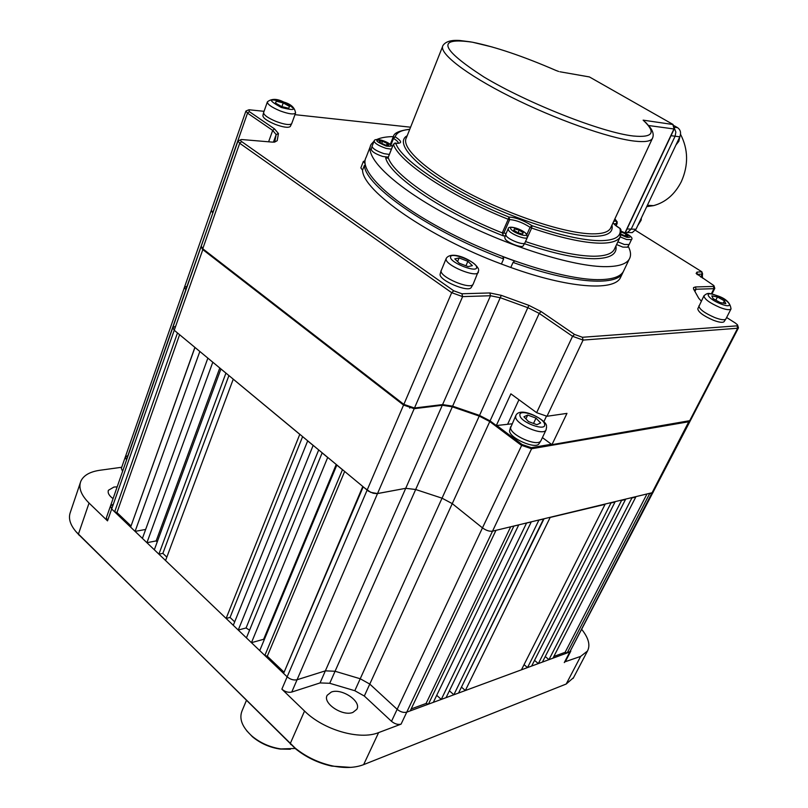 <?xml version="1.0" encoding="UTF-8"?>
<svg xmlns="http://www.w3.org/2000/svg" width="808" height="808" viewBox="0 0 808 808"><rect width="100%" height="100%" fill="white"/><g stroke="black" fill="none" stroke-linecap="round" stroke-linejoin="round"><path stroke-width="1.21" d="M290.365 749.238L280.134 749.067C269.68 747.481 260.449 743.38 252.45 736.775L246.692 730.745M246.359 700.566L242.077 710.798C238.865 718.726 242.158 727.16 251.965 736.098C260.317 742.996 269.963 747.279 280.881 748.935L295.183 748.481M295.97 561.419L297.213 560.399M296.172 562.903L294.93 563.923M199.839 351.49L135.088 531.381L130.633 527.129L194.97 347.45L199.839 351.49M145.642 529.462L135.088 531.381M194.89 347.379L130.633 527.129M130.957 525.927L116.968 512.555L179.598 334.694M570.812 651.107L567.155 652.945L649.582 493.759L653.076 492.496L492.537 531.169L495.961 530.351L410.232 710.878L406.757 712.161C403.636 712.919 400.435 711.979 397.152 709.323L482.467 527.876C486.062 530.462 489.416 531.563 492.537 531.169C489.416 531.563 486.062 530.462 482.467 527.876L452.258 503.626L442.037 498.183L415.676 489.507L405.717 488.315L376.902 493.658L373.155 493.223L368.397 491.113L174.235 330.26L177.477 332.946L114.645 511.828L116.968 512.555M114.645 511.828L111.676 508.99L110.524 505.889L111.676 508.99L174.235 330.26L172.831 327.503L175.326 326.442M122.614 471.256L126.573 459.914L125.301 457.005L126.432 459.782L185.81 289.769L184.456 287.315L186.769 286.416M211.029 211.08L184.456 287.315L185.81 289.769L212.706 213.363M327.684 457.49L251.45 642.673L246.42 637.865L322.139 452.894L327.684 457.49M336.189 464.549L263.63 639.3L251.45 642.673M318.665 450.016L246.066 627.967L249.561 630.179M313.14 445.43L238.249 630.048L233.29 625.301L307.676 440.895L313.14 445.43M246.066 627.967L238.249 630.048M234.673 621.857L230.048 617.443L302.586 436.684M299.778 434.351L226.119 618.443L165.569 560.54L233.249 379.184L299.778 434.351M230.048 617.443L226.119 618.443M166.842 557.146L162.873 553.359L228.906 375.589M225.927 373.114L158.893 554.157L154.328 549.793L220.927 368.973L225.927 373.114M162.873 553.359L158.893 554.157M219.776 368.014L156.166 540.926L146.915 542.693L142.41 538.391L207.858 358.136L212.797 362.226L146.915 542.693M157.227 541.936L156.166 540.926M518.726 524.927L433.33 702.344L428.422 704.162L513.888 526.079L518.726 524.927M510.676 526.846L426.079 703.465L428.422 704.162M426.079 703.465L411.141 708.949M391.506 721.322L364.317 696.031L354.813 690.719L329.735 683.285L320.049 682.932L291.759 692.052C288.345 692.779 285.052 691.82 281.871 689.153L304.545 711.04C323.493 729.988 359.802 740.411 378.619 732.604L401.081 724.13C397.96 724.917 394.769 723.978 391.506 721.322L397.152 709.323L369.781 684.083L360.227 678.76L335.067 671.256L325.361 670.852L297.071 679.75C293.658 680.457 290.355 679.477 287.153 676.821L283.588 673.418L363.166 486.911L370.69 492.345L377.518 493.577L414.191 408.686L442.289 405.252L442.148 404.636L441.875 405.303M362.741 486.557L283.588 673.418M283.709 671.882L267.296 656.207L344.632 471.539M264.832 655.47L259.732 650.591L336.825 465.065L342.451 469.731L264.832 655.47L267.296 656.207M538.34 663.58L621.554 500.435L625.503 499.495L542.4 662.085L538.34 663.58L534.532 660.368M615.029 501.99L531.644 666.055L527.513 667.58L610.989 502.95L615.029 501.99M527.513 667.58L524.059 664.651M605.071 504.364L521.443 669.822L465.337 690.537L550.177 517.433L605.071 504.364M543.956 518.918L461.267 687.487M465.337 690.537L461.711 687.325M453.854 694.769L538.906 520.12L543.531 519.019L458.56 693.032L453.854 694.769L449.399 690.8M441.279 699.415L526.543 523.069L531.26 521.938L446.077 697.637L441.279 699.415L436.714 695.314M646.743 494.435L565.125 652.308L567.155 652.945M565.125 652.308L553.834 656.47M548.965 659.661L631.896 497.97L635.765 497.051L552.945 658.197L548.965 659.661L545.238 656.53M422.16 407.717L422.453 407.03M422.927 406.979L422.635 407.656M441.784 405.313L442.077 404.646M283.446 593.526L282.901 592.88M322.584 499.324L321.837 499.132M311.353 526.361L310.595 526.19M315.989 513.201L316.746 513.383M278.942 604.364L278.356 603.839M273.033 618.585L272.447 618.059M526.897 234.472L530.078 227.29L532.038 225.705L531.654 228.068L525.15 242.37M505.283 235.835L503.566 235.966L502.283 232.906L506.172 233.391M388.274 157.267L388.204 157.449C393.122 175.124 444.511 209.949 502.283 232.906L508.222 219.281L509.666 219.635L503.727 233.249M394.748 143.117L395.738 143.178L393.405 144.238L388.204 157.449L385.679 157.863L387.547 158.146M624.059 270.074L623.281 271.69C620.312 276.649 612.686 279.295 600.405 279.629C567.721 280.568 500.293 259.721 445.188 230.563C389.931 201.434 358.318 170.488 366.125 157.318L370.306 146.521M393.355 136.592C386.426 136.693 380.952 137.643 376.932 139.451M389.345 154.439L383.982 153.641C376.669 151.116 372.69 148.682 372.054 146.339L374.084 141.117L371.135 144.379C363.479 157.136 395.405 187.729 450.925 216.847C506.313 245.996 573.902 267.175 606.515 266.65C618.766 266.478 626.341 263.984 629.24 259.186C631.26 255.722 630.886 251.379 628.149 246.137M615.837 225.563L617.029 223.452M390.304 144.359L392.88 137.774L395.193 136.815L393.516 138.41L390.961 144.895M614.11 223.887L616.827 223.442L616.352 221.099L617.231 221.968L616.989 222.947M652.682 137.905L652.329 138.592C653.985 135.3 653.228 131.542 650.036 127.321L645.643 122.362M409.777 129.24C399.506 130.613 394.082 132.977 393.496 136.33L392.88 137.774L393.516 138.41C396.96 140.552 398.556 142.188 398.304 143.349M393.486 144.056L393.405 144.238C398.516 161.529 450.258 196.142 508.222 219.281L508.959 217.029L509.666 219.635L510.414 219.635C516.645 220.321 523.19 222.877 530.078 227.29L531.654 228.068C560.217 237.764 582.901 242.804 599.708 243.178C610.757 243.279 617.544 241.259 620.069 237.118L620.948 229.846L620.211 228.553M525.513 241.572L525.644 241.612C554.136 251.187 576.801 256.055 593.638 256.227C604.717 256.176 611.545 254.015 614.13 249.733L614.787 248.339M294.87 564.065L295.071 565.539M290.789 573.892L291.223 574.811M287.547 581.71L288.082 582.386M304.131 543.754L303.263 543.835M301.233 550.723L300.273 551.056M300.647 552.127L299.455 553.015M646.733 206.636L653.561 205.636C665.62 202.343 674.892 194.324 681.366 181.568C688.588 165.165 688.315 149.409 680.538 134.31M672.387 124.089L659.338 116.675M629.341 232.542L632.23 232.623L636.007 229.26L631.2 229.108L675.104 136.219L631.2 229.108L627.412 232.492L625.331 232.613M636.007 229.26L679.821 136.825C681.285 132.886 680.538 129.825 677.569 127.664L674.205 125.745M626.877 229.331L671.024 135.694L675.104 136.219L675.852 132.078L674.417 128.361L675.852 132.078L675.104 136.219L679.821 136.825M627.048 228.987L631.2 229.108L627.412 232.492L625.412 232.441M372.044 146.399L371.246 149.429C371.852 151.702 375.68 154.045 382.729 156.469L388.284 157.136M382.527 141.319L379.225 141.047L380.649 142.905L385.396 145.026L388.678 145.288L387.234 143.43L382.527 141.319L381.719 143.38M386.577 145.117L387.234 143.43M508.091 228.987L505.717 234.421L506.364 236.098C509.373 240.057 523.463 245.359 524.826 243.046L524.978 242.774M505.707 234.472L504.737 237.633L505.354 239.259C508.242 243.087 521.806 248.177 523.119 245.935L523.261 245.693M513.787 230.108L517.807 232.714L522.524 234.027L523.2 232.754L519.19 230.169L514.494 228.846L513.787 230.108M513.898 230.189L514.494 228.846M518.039 232.775L519.19 230.169M617.847 241.844L624.332 244.481L629.149 244.521M616.575 244.551L622.877 247.117L627.513 247.157M621.271 232.583L621.261 232.068M625.2 235.966L626.069 234.108L621.514 232.068M621.15 234.148L625.564 236.128L628.099 236.138L626.069 234.108M211.231 210.726L212.837 212.999M490.294 421.059L489.769 421.554L521.312 445.259L531.583 448.763L689.184 421.685L690.153 420.857M551.389 444.249L531.331 447.672L522.089 444.511L496.758 425.503M522.089 444.511L482.467 527.876L452.258 503.626L442.037 498.183L415.676 489.507L405.717 488.315L377.518 493.577L291.759 692.052M320.049 682.932L325.361 670.852L335.067 671.256L452.339 406.828L479.235 416.07L479.407 415.363M689.062 421.19L569.781 651.975L406.757 712.161C403.636 712.919 400.435 711.979 397.152 709.323L369.781 684.083L489.769 421.554L479.235 416.07L360.227 678.76L369.781 684.083L364.317 696.031M452.52 406.121L452.339 406.828L442.289 405.252L325.361 670.852L297.071 679.75C293.658 680.457 290.355 679.477 287.153 676.821L111.676 508.99L107.514 520.877L106.373 517.746L110.433 506.131M404.091 404.555L403.556 405.06L414.191 408.686M201.162 246.612L202.545 249.399L403.556 405.06L281.871 689.153M200.95 247.006L172.831 327.503L174.235 330.26L203.05 248.975M352.924 712.404C342.612 716.746 322.22 703.061 327.23 695.244L331.331 692.042C341.744 687.931 361.772 701.425 356.823 709.303L352.924 712.404M113.059 498.627C109.04 495.688 107.494 492.9 108.423 490.274L113.958 487.042L117.16 486.87M326.977 488.749L326.351 488.254M325.594 490.082L326.23 490.557M323.079 498.142L322.321 497.95M121.725 467.266L99.879 470.266C89.92 471.721 83.578 475.356 80.85 481.194C78.305 487.749 81.042 495.041 89.052 503.061L107.514 520.877M80.275 482.911L70.458 511.989C67.852 518.746 70.488 526.16 78.376 534.25L295.203 748.127C306.161 756.924 318.625 762.853 332.583 765.933C344.743 768.357 355.096 767.923 363.64 764.631L566.206 684.023L573.529 677.649M350.702 767.378L331.785 766.095C318.312 763.126 306.283 757.399 295.698 748.915L75.578 531.22M565.317 661.691L580.639 656.409L587.487 651.026C590.456 645.239 588.608 638.118 581.932 629.654M564.287 662.58L690.052 421.21M335.552 466.085L336.3 466.327M122.473 471.125L121.352 468.327L125.23 457.197M127.654 455.692L125.301 457.005L184.406 287.476M113.059 504.364L110.524 505.889L172.761 327.705M264.57 637.027L265.216 637.391M354.813 690.719L360.227 678.76L335.067 671.256L329.735 683.285M502.879 256.681L503.626 258.954C430.735 231.765 364.62 185.83 364.438 165.287L362.55 170.175C362.651 190.9 428.594 236.936 501.394 264.024L510.797 267.478L513.04 262.418L514.656 261.045M504.374 257.257L514.009 260.731M501.394 264.024L503.626 258.954M364.691 160.954L365.357 159.216M364.438 165.287L365.327 165.115M365.024 160.964L363.378 161.408L365.075 163.65M623.322 271.629L622.544 273.256C615.847 286.517 570.68 283.214 513.04 262.418M510.797 267.478C568.378 288.204 613.565 291.324 620.322 277.912L621.1 276.275M362.55 170.175L360.853 167.902L363.327 161.519M542.41 437.593L551.955 444.663L566.964 413.383L546.986 416.272L536.633 412.676L510.878 393.839L496.294 425.564L511.999 423.806M690.385 420.564L551.955 444.663M496.294 425.564L490.072 420.897L479.538 415.413L452.631 406.161L442.582 404.586L414.484 408.01L403.849 404.374L202.768 248.753L201.243 246.177L237.956 141.077M212.918 212.746L211.292 210.322L245.864 111.171M737.714 325.432L738.462 327.886L737.643 328.24L583.083 340.087L572.559 336.29L539.209 313.393L528.26 307.858L500.677 297.849L490.496 295.738L462.61 296.617L451.682 292.678L239.693 143.258L238.007 140.925L240.39 139.915M274.7 142.107L276.164 134.562L272.69 130.411L247.511 113.12L245.905 111.05L248.137 110.08M701.9 271.932L702.627 274.094L697.001 274.387M714.08 286.072L714.797 288.365L713.969 288.668L696.021 289.234L694.153 290.133M264.054 111.322L248.904 109.747L249.339 111.635L274.528 128.896L278.457 133.552L277.195 140.683L274.437 142.127L272.054 142.087L241.35 139.501L240.35 140.026L241.067 141.178L453.753 290.809L461.944 293.769L489.84 292.951L501.283 295.344L528.856 305.353L541.158 311.575L574.518 334.431L582.416 337.279L737.048 325.846L737.512 324.856L735.381 323.059L726.624 317.494M701.293 301.081L698.769 298.314L693.516 288.971L693.537 287.598L695.456 286.951L713.424 286.436L713.908 285.608L696.132 273.437L696.991 272.104L701.849 271.781L635.411 230.29M410.585 127.199L294.96 114.665M510.666 426.715L509.555 430.886C509.454 438.098 535.34 449.521 538.926 443.855L539.249 443.329M515.746 415.756L510.575 427.786C510.484 435.138 537.027 446.854 540.673 441.077L541.067 440.411M540.633 422.938L536.017 418.13L527.705 415.06L523.927 416.766L528.523 421.604L536.916 424.695L540.633 422.938M533.512 423.442L536.017 418.13M525.927 418.867L527.705 415.06M703.92 295.849L697.799 308.797C698.243 312.08 703.435 315.898 713.383 320.241C719.059 322.362 722.605 322.857 724.019 321.736L724.19 321.483M698.87 305.899C699.324 309.242 704.657 313.14 714.858 317.605C720.665 319.776 724.301 320.291 725.746 319.15L725.927 318.857M711.808 295.89L713.141 298.667L720.16 302.556L725.806 303.626L724.423 300.829L717.443 296.97L711.808 295.89M715.827 300.162L717.443 296.97M723.241 303.141L724.423 300.829M441.128 270.508L440.077 274.346C439.178 280.416 468.054 292.688 471.175 287.567L471.468 287.062M446.157 258.56L441.077 270.943C440.158 277.124 469.781 289.719 472.953 284.507L473.266 283.921M468.125 266.61L472.387 265.64L467.872 261.317L459.116 257.944L454.793 258.873L459.287 263.216L468.125 266.61M465.953 265.781L467.872 261.317M457.57 261.56L459.116 257.944M263.56 112.726L262.893 115.655C263.034 118.059 267.145 120.968 275.225 124.361C283.194 127.28 288.193 128.007 290.234 126.543L290.405 126.189M267.327 102.071L263.59 112.615C263.741 115.069 267.953 118.039 276.235 121.523C284.406 124.513 289.527 125.27 291.607 123.786L291.789 123.392M275.427 103.03L281.689 106.575L288.729 108.282L289.476 106.434L283.244 102.909L276.235 101.202L275.427 103.03M275.558 103.101L276.235 101.202M281.911 106.636L283.244 102.909M702.384 274.579L702.405 278.013M401.081 724.13L531.583 448.763L531.331 447.672M409.696 408.121L409.999 407.434M418.413 407.525L418.11 408.212M442.542 46.652L406.404 137.744C400.546 147.379 426.048 170.932 469.397 193.577C512.625 216.231 565.499 233.381 591.709 233.845C601.869 234.027 608.101 232.239 610.404 228.492L610.969 227.26M610.929 227.351L652.329 138.592C650.47 141.4 644.531 142.238 634.522 141.107C608.747 138.198 554.995 119.17 510.222 96.627C465.347 74.094 438.077 52.601 443.006 45.46C445.652 41.501 451.298 39.845 459.944 40.511L470.902 41.915M611.949 225.169C613.565 232.714 607.01 236.441 592.304 236.34C564.146 235.966 505.364 216.251 460.479 191.466C415.403 166.69 394.082 142.814 407.202 135.714M409.707 129.401C401.404 130.088 396.566 132.552 395.193 136.815C401.869 141.218 402.374 143.38 396.708 143.289L395.738 143.178C400.869 160.196 451.874 194.233 508.959 217.029C515.918 217.483 523.614 220.372 532.038 225.705C560.176 235.269 582.538 240.269 599.102 240.673C614.898 240.703 621.837 236.613 619.928 228.412C616.009 226.058 613.747 224.129 613.141 222.604M558.641 71.457L555.874 70.417C523.069 56.206 495.223 46.793 472.326 42.188C436.3 37.006 440.108 48.581 483.76 76.891C528.058 103.505 602.031 132.542 633.28 136.007C653.137 137.855 656.429 132.573 643.138 120.15L673.094 124.523M615.938 245.905C617.322 254.207 610.09 258.479 594.234 258.722C576.983 258.59 553.712 253.581 524.432 243.703M613.767 221.261L616.352 221.099L614.817 219.029M674.064 128.725L672.812 124.331L589.406 76.932L559.853 71.76L589.406 76.942M625.038 232.744L673.953 128.977L648.602 125.523M503.566 235.966C443.471 212.423 389.658 175.861 385.679 157.863M620.564 236.138L614.757 248.42M677.569 127.664L674.569 127.24M381.457 140.178C376.841 139.127 374.407 139.39 374.144 140.976C374.518 143.258 378.498 145.723 386.052 148.369L391.415 149.177M386.204 146.066C393.951 146.874 392.466 144.955 381.729 140.289C373.922 139.441 375.407 141.37 386.204 146.066M526.24 233.674C520.988 228.613 508.161 224.947 508.161 228.836L508.757 230.623C511.868 234.673 526.432 240.047 527.321 237.481L527.382 237.35M525.816 233.482C522.311 229.139 507.02 224.826 511.151 229.371C514.635 233.764 530.099 238.077 525.816 233.482M620.201 236.896L626.675 239.532L631.482 239.602M620.988 234.896L626.695 237.269C632.795 237.693 630.957 235.673 621.19 231.189M627.604 235.643L625.826 234.623M679.629 137.229L676.094 144.693M641.138 218.433L640.906 220.21L637.764 225.553M79.255 535.361L78.376 534.25L89.052 503.061M290.89 744.592L290.224 743.653L304.545 711.04M566.206 684.023L580.639 656.409M335.653 466.115L336.279 464.62M363.64 764.631L378.619 732.604M518.958 399.748L507.788 423.887M546.4 416.322L543.814 421.766M582.416 337.279L583.083 340.087L546.986 416.272M536.633 412.676L572.559 336.29L574.518 334.431M541.158 311.575L539.209 313.393L490.072 420.897M479.538 415.413L528.856 305.353M501.283 295.344L452.631 406.161M442.582 404.586L490.496 295.738L489.84 292.951M461.944 293.769L462.61 296.617L414.484 408.01M403.849 404.374L451.682 292.678L453.753 290.809M241.663 141.642L239.693 143.258L202.768 248.753M274.75 142.026L277.195 140.683M278.457 133.552L276.164 134.562L273.437 142.157M268.609 141.794L272.69 130.411L274.528 128.896M249.339 111.635L247.511 113.12L212.757 212.625M700.819 277.023L702.213 274.235L701.677 272.044M696.991 272.104L697.344 274.68M711.333 293.89L713.969 288.668L713.424 286.436M695.456 286.951L696.021 289.234L694.9 291.466M689.487 421.12L737.643 328.24L737.048 325.846M546.45 426.23C547.925 420.907 520.504 405.485 515.898 415.423L515.615 416.938C515.595 424.463 543.441 436.35 546.046 429.937L546.178 429.674M519.908 415.282C520.11 422.261 546.37 431.937 544.632 424.422C544.148 417.453 518.554 407.969 519.908 415.282M716.494 295.465C708.697 293.254 708.364 292.193 703.99 295.708C704.101 298.92 709.434 302.859 719.999 307.505C726.099 309.787 729.765 310.272 730.998 308.979L731.058 308.868M720.817 303.919C734.886 309.555 730.432 300.808 716.807 295.647C702.92 290.011 706.879 298.596 720.817 303.919M478.609 269.428C476.286 261.721 452.248 249.591 446.299 258.237L446.097 259.045C445.248 265.307 476.114 278.124 478.255 272.427L478.376 272.165M450.551 257.237C449.995 262.792 477.69 273.417 476.609 267.266C476.841 261.691 449.884 251.298 450.551 257.237M291.708 123.634L295.536 113.08C294.96 107.777 290.991 104.081 283.648 102C277.033 98.566 271.629 98.515 267.408 101.828C267.226 104.202 271.448 107.212 280.053 110.858C288.567 113.978 293.728 114.716 295.536 113.08L295.607 112.878M283.618 102.04C268.266 98.071 267.499 99.879 281.315 107.474C296.647 111.383 297.425 109.575 283.618 102.04M280.134 749.067L280.881 748.935M252.45 736.775L251.965 736.098M395.87 143.137L395.031 143.016M472.296 42.167L492.294 47.015M549.733 67.771L556.035 70.488M616.08 225.765L617.191 223.372M617.231 221.968L614.898 218.847M673.064 124.472L674.195 128.947L625.22 232.835M589.678 77.083L672.822 124.331M623.281 271.69L629.24 259.186M396.576 143.218L398.192 143.349M388.214 157.328L393.405 144.127M620.19 228.523C611.414 222.695 614.989 224.028 614.03 223.988M300.263 553.066L299.132 553.793M632.23 232.623L627.412 232.492M653.561 205.636L647.36 205.293M392.405 146.672C390.597 144.056 387.032 141.905 381.679 140.238M523.119 245.935L524.826 243.046M524.907 242.925L527.321 237.481L526.705 234.219M627.412 247.319L629.038 244.703M629.099 244.622L631.432 239.693C633.462 237.966 630.048 235.118 621.18 231.149M675.983 144.915L678.831 141.329L679.861 136.744M637.674 225.735L641.138 220.17L641.38 217.918M327.23 695.244L326.977 695.799M108.423 490.274L108.242 490.779M573.125 678.427L587.487 651.026M565.257 661.803L570.751 651.218M331.785 766.095L332.583 765.933M295.698 748.915L295.203 748.127M622.544 273.256L620.322 277.912M702.627 274.094L701.081 277.184M711.939 294.021L714.797 288.365M690.345 420.645L738.462 327.886M538.926 443.855L540.673 441.077M540.916 440.734L546.046 429.937L546.592 427.038M724.019 321.736L725.746 319.15M725.857 318.998L730.998 308.979C730.422 302.798 725.675 298.324 716.746 295.566M471.175 287.567L472.953 284.507M473.124 284.254L478.71 270.397M290.234 126.543L291.607 123.786M702.536 277.306L702.586 278.124"/></g></svg>
